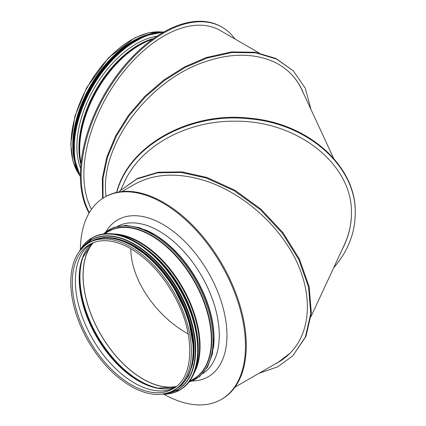 <?xml version="1.0" encoding="UTF-8"?>
<svg xmlns="http://www.w3.org/2000/svg" width="426" height="426" viewBox="0 0 426 426"><rect width="100%" height="100%" fill="white"/><g stroke="black" fill="none" stroke-linecap="round" stroke-linejoin="round"><path stroke-width="0.64" d="M80.594 168.376A83.933 48.457 -60 0 1 94.274 88.198A83.933 48.457 -60 0 1 156.869 36.263M176.092 386.664A84.747 48.931 60 0 1 114.631 354.48A84.747 48.931 60 0 1 83.049 275.276A84.747 48.931 60 0 1 93.033 242.793M91.105 243.656A83.336 48.117 -120 0 0 90.983 243.736A83.336 48.117 -120 0 0 75.365 280.862A83.336 48.117 -120 0 0 110.653 363.564A83.336 48.117 -120 0 0 174.25 387.964A83.336 48.117 -120 0 0 174.383 387.9M88.651 242.937L90.376 241.941A85.131 49.15 60 0 1 155.98 264.748A85.131 49.15 60 0 1 193.138 350.417A85.131 49.15 60 0 1 175.507 389.385L173.781 390.386C162.796 396.398 149.787 395.722 134.749 388.358C115.813 378.405 99.796 361.796 86.696 338.526C76.27 319.165 70.961 300.415 70.759 282.273C70.972 263.273 76.936 250.163 88.651 242.937A85.131 49.15 60 0 1 173.781 292.087A85.131 49.15 60 0 1 173.781 390.386M163.872 394.22A116.74 67.399 -120 0 0 221.291 399.455A116.74 67.399 -120 0 0 221.291 264.658A116.74 67.399 -120 0 0 104.551 197.254A116.74 67.399 -120 0 0 80.376 249.599M221.291 399.455L222.095 398.992A116.74 67.399 -120 0 0 222.095 264.189A116.74 67.399 -120 0 0 105.355 196.791L104.551 197.254M234.96 387.181L278.253 362.185L290.063 353.197M122.022 191.556L134.685 184.245C154.659 173.291 178.553 172.253 206.354 181.125L206.418 181.146C243.267 193.463 278.71 224.742 295.948 260.153C313.115 295.58 310.767 332.429 290.01 353.25L290.255 353.005M275.058 364.033C280.691 361.168 285.676 357.574 290.01 353.25M118.982 191.956L120.116 190.795L136.842 179.021L157.647 172.796L181.3 172.461L206.418 178.047L234.401 190.848L260.345 209.683L282.363 233.182L298.834 259.631L308.546 287.097L310.778 313.568L305.362 337.088L292.699 355.934L277.624 366.882L259.077 373.256M120.116 190.795L137.412 178.451L158.216 172.226L181.87 171.891L206.988 177.477L234.971 190.278L260.914 209.113L282.928 232.612L299.403 259.061L309.116 286.528L311.347 312.998L305.927 336.519L292.699 355.934M120.606 190.3L124.584 181.726C140.607 146.065 186.503 120.787 234.465 121.202C296.981 120.137 352.755 164.106 351.445 213.421C351.397 225.759 348.377 237.623 342.382 249.018M351.445 213.288C351.397 224.135 349.022 234.651 344.32 244.844L311.039 316.55M176.295 386.504A84.625 48.857 60 0 1 100.658 334.303A84.625 48.857 60 0 1 93.267 242.698M130.835 248.699C130.846 279.232 155.586 315.985 188.196 333.92M333.659 267.816C347.866 251.431 355.06 233.299 355.241 213.421C356.471 166.832 308.456 123.838 249.961 118.886C190.342 111.75 128.881 145.58 116.825 192.376M355.241 213.421L355.241 212.766C356.471 166.177 308.456 123.178 249.961 118.226C190.017 111.042 128.285 145.298 116.623 192.419M303.536 93.464C300.516 85.802 296.198 79.151 290.58 73.506C272.155 54.821 239.886 50.06 206.988 61.174L206.855 61.216C148.924 79.236 98.832 146.438 106.117 196.365M301.821 89.764C298.951 83.608 295.186 78.166 290.521 73.448M103.028 198.181L102.996 178.222L107.522 157.178L116.415 135.969L129.27 115.537L145.527 96.771L164.463 80.493L185.251 67.404L206.988 58.074L232.101 52.494L255.744 52.824L276.543 59.054L293.269 70.822L305.261 88.161L311.039 109.636M102.57 198.479L102.336 178.473L106.724 157.332L115.537 136L128.37 115.419L144.654 96.505L163.664 80.088L184.559 66.898L206.418 57.505L231.531 51.924L255.174 52.254L275.973 58.484L293.269 70.822M259.077 52.931L220.194 30.48A112.943 65.21 120 0 0 163.776 36.045A112.943 65.21 120 0 0 83.863 174.404A112.943 65.21 120 0 0 91.494 209.336M234.96 39.011A116.74 67.399 120 0 0 222.095 27.195A116.74 67.399 120 0 0 132.135 58.468A116.74 67.399 120 0 0 81.174 175.954A116.74 67.399 120 0 0 89.369 212.622M222.095 27.195L221.291 26.732A116.74 67.399 120 0 0 131.33 58.005A116.74 67.399 120 0 0 80.37 175.491A116.74 67.399 120 0 0 89.093 213.096M73.229 150.809A84.747 48.931 -60 0 1 73.016 145.122A84.747 48.931 -60 0 1 137.971 38.665M74.885 162.402A85.131 49.15 -60 0 1 72.745 145.277A85.131 49.15 -60 0 1 148.839 34.304M80.37 175.768A87.703 50.635 -60 0 1 92.389 87.112A87.703 50.635 -60 0 1 163.158 32.371M80.37 176.066A87.815 50.699 -60 0 1 92.256 87.032A87.815 50.699 -60 0 1 163.419 32.222M163.872 31.966L145.388 35.709L125.963 46.929L107.49 64.523L91.787 86.771L80.376 111.5L74.374 136.293L74.374 158.717L80.376 176.588A87.815 50.699 -60 0 1 91.83 86.787A87.815 50.699 -60 0 1 163.856 31.977M73.719 151.47A87.708 50.641 -60 0 1 138.791 38.761M73.725 152.204A86.35 49.853 -60 0 1 139.43 38.399M74.523 159.659A86.457 49.917 -60 0 1 146.288 35.363M76.02 166.326A86.457 49.917 -60 0 1 91.052 86.334A86.457 49.917 -60 0 1 152.806 33.324M73.368 152.508A86.361 49.858 -60 0 1 139.515 37.941M73.416 139.366A85.099 49.134 -60 0 1 128.157 44.549M161.534 388.688A84.747 48.931 60 0 1 79.944 277.065A84.747 48.931 60 0 1 83.997 254.391M158.222 388.246A84.641 48.868 60 0 1 79.753 277.262A84.641 48.868 60 0 1 82.724 257.48M169.867 388.549A83.805 48.383 60 0 1 157.657 388.145A83.805 48.383 60 0 1 79.401 278.151A83.805 48.383 60 0 1 82.527 258.018A83.805 48.383 60 0 1 88.288 247.24M157.657 388.145L175.416 387.181A83.666 48.303 60 0 1 112.778 359.379A83.666 48.303 60 0 1 79.188 278.386A83.666 48.303 60 0 1 92.234 243.129M72.287 282.64A83.336 48.117 60 0 1 89.545 244.487L89.545 244.487C99.822 238.778 112.267 239.471 126.879 246.563C145.447 256.308 161.209 272.672 174.165 295.655C195.625 333.51 194.682 377.601 172.887 388.832L172.887 388.832A83.336 48.117 60 0 1 108.662 366.504A83.336 48.117 60 0 1 72.287 282.64M155.149 256.441A84.044 48.521 60 0 1 195.332 326.039M145.559 248.305A84.124 48.569 60 0 1 197.584 338.42M117.773 234.683A84.96 49.054 60 0 1 181.945 287.374A84.96 49.054 60 0 1 195.486 369.289M113.561 233.959A85.131 49.15 60 0 1 182.435 287.092A85.131 49.15 60 0 1 194.011 373.304M104.386 233.853L108.598 231.419A85.131 49.15 60 0 1 193.729 280.569A85.131 49.15 60 0 1 193.729 378.868L189.517 381.297M106.239 232.782A85.291 49.246 60 0 1 194.08 280.367A85.291 49.246 60 0 1 191.365 380.232M103.561 233.954A86.238 49.789 60 0 1 195.215 279.712A86.238 49.789 60 0 1 189.011 381.968M213.884 337.866L213.868 337.115A85.291 49.246 60 0 0 154.83 234.854L154.185 234.465A86.238 49.789 60 0 1 213.884 337.866L212.452 353.793L207.606 366.962L199.592 376.621L188.862 382.159M144.739 229.63A85.131 49.15 60 0 1 213.351 348.463M117.752 226.174A85.131 49.15 60 0 1 201.647 275.995A85.131 49.15 60 0 1 202.845 373.559M105.968 231.68A90.552 52.281 60 0 1 208.197 272.214A90.552 52.281 60 0 1 192.185 381.014M206.988 177.477L206.418 178.047M206.988 58.074L206.418 57.505M81.025 163.137A85.131 49.15 -60 0 1 79.673 149.276A85.131 49.15 -60 0 1 152.551 39.251M80.956 163.829A84.96 49.054 -60 0 1 79.385 148.972A84.96 49.054 -60 0 1 153.115 38.846M80.924 164.175A84.124 48.569 -60 0 1 79.028 148.083A84.124 48.569 -60 0 1 153.397 38.644M80.897 164.415A84.044 48.521 -60 0 1 78.906 147.944A84.044 48.521 -60 0 1 153.594 38.505M79.369 174.772A85.131 49.15 -60 0 1 71.02 144.281A85.131 49.15 -60 0 1 101.361 66.408A85.131 49.15 -60 0 1 161.795 32.003M136.203 242.128A87.703 50.635 60 0 1 198.255 349.565A87.703 50.635 60 0 1 198.255 349.608M198.255 349.655A87.815 50.699 60 0 1 180.07 389.854C191.972 382.564 198.042 369.15 198.287 349.608C198.782 317.461 177.754 274.749 150.303 252.101C128.125 234.13 108.774 229.348 92.256 237.756L92.256 237.756A87.815 50.699 60 0 1 159.926 261.282A87.815 50.699 60 0 1 198.255 349.655M79.561 251.068A87.815 50.699 60 0 1 91.83 238.001A87.815 50.699 60 0 1 159.5 261.527A87.815 50.699 60 0 1 197.829 349.9A87.815 50.699 60 0 1 179.644 390.099A87.815 50.699 60 0 1 162.189 394.188M79.742 250.829A87.708 50.641 60 0 1 149.419 252.208A87.708 50.641 60 0 1 197.68 349.9A87.708 50.641 60 0 1 162.492 394.151M144.931 251.159A84.822 48.974 60 0 1 194.799 337.541M160.448 265.733A84.721 48.915 60 0 1 189.932 316.8M134.552 244.189A86.35 49.853 60 0 1 195.651 349.964A86.35 49.853 60 0 1 195.651 350.007M91.169 239.95A86.457 49.917 60 0 1 91.286 239.881A86.457 49.917 60 0 1 157.908 263.044A86.457 49.917 60 0 1 195.651 350.05A86.457 49.917 60 0 1 177.743 389.63A86.457 49.917 60 0 1 177.626 389.699M81.733 248.475A86.457 49.917 60 0 1 91.052 240.019L91.286 239.881C107.549 231.606 126.597 236.313 148.434 254.008C175.464 276.304 196.162 318.355 195.683 350.007C195.438 369.246 189.458 382.457 177.743 389.63L177.509 389.769A86.457 49.917 60 0 1 165.528 393.608M81.696 248.512L91.052 240.019A86.457 49.917 60 0 1 157.673 263.183A86.457 49.917 60 0 1 195.412 350.188A86.457 49.917 60 0 1 177.509 389.769L165.474 393.619M82.08 248.108A86.361 49.858 60 0 1 150.729 256.596A86.361 49.858 60 0 1 195.268 350.193A86.361 49.858 60 0 1 166.018 393.491M124.067 240.924A84.822 48.969 60 0 1 194.075 349.624A84.822 48.969 60 0 1 193.228 360.731M149.318 256.985A84.721 48.915 60 0 1 191.956 330.869M91.51 241.318A85.099 49.134 60 0 1 156.981 264.514A85.099 49.134 60 0 1 193.921 349.943M91.984 241.079A85.099 49.134 60 0 1 157.146 265.323A85.099 49.134 60 0 1 193.537 350.161A85.099 49.134 60 0 1 177.056 388.427M108.433 238.027A84.827 48.979 60 0 1 193.345 350.05A84.827 48.979 60 0 1 187.919 375.711M123.828 241.696A84.721 48.915 60 0 1 193.196 350.05A84.721 48.915 60 0 1 192.44 360.54M153.285 33.207L136.757 39.293L120.041 50.811L104.397 66.887L91.01 86.313L80.881 107.624L74.779 129.206L73.165 149.441L76.158 166.8M73.112 146.4L77.484 117.038L90.45 86.728L103.033 68.181L117.741 52.6L134.073 40.784M92.245 243.124L82.527 258.018M154.185 234.465L139.675 227.745L125.851 225.354L113.481 227.463L103.321 233.986M301.821 89.769L333.659 158.371M162.125 31.987L148.094 32.903L134.749 37.829L108.529 57.739L86.696 87.66L74.885 116.245L70.759 143.913L72.979 161.363L79.518 175.059M162.125 394.199L180.07 389.854M79.518 251.127L92.256 237.756M172.7 390.977L181.694 385.168L188.43 376.099L192.595 364.209L194 350.05L187.946 316.135L171.007 282.055L150.367 257.927L127.246 242.266L115.206 238.262L103.917 237.452L90.866 241.377L87.602 243.576"/></g></svg>

